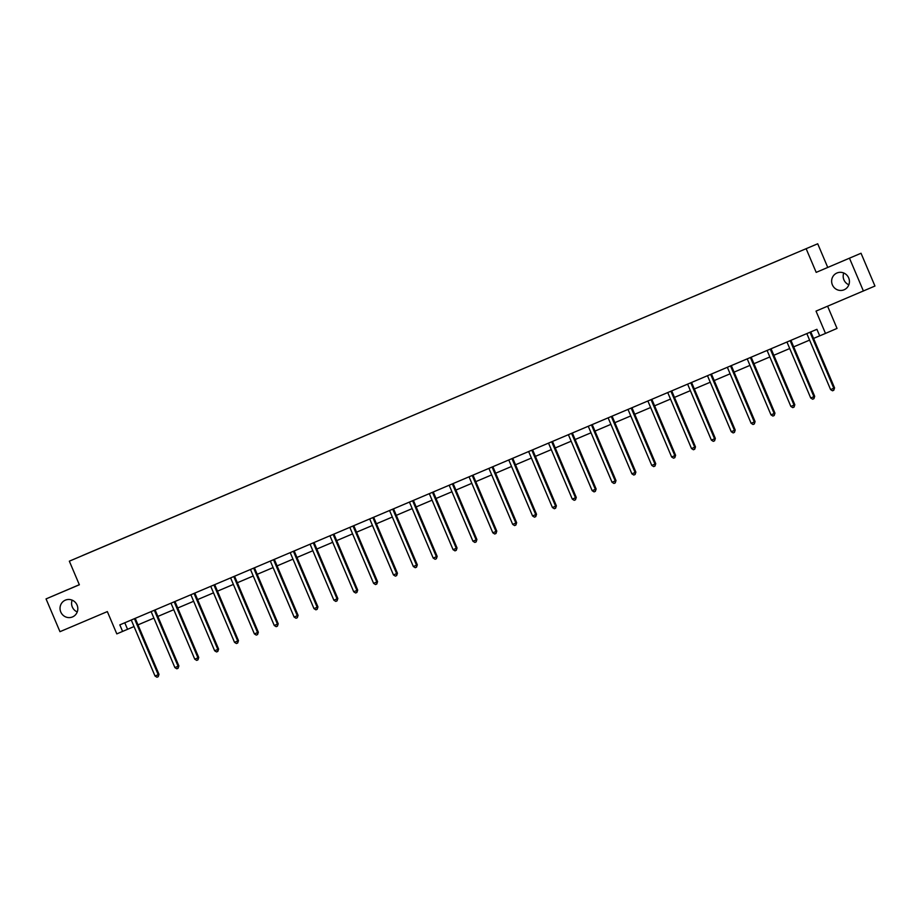 <?xml version="1.0" encoding="UTF-8"?>
<svg xmlns="http://www.w3.org/2000/svg" width="921" height="921" viewBox="0 0 921 921"><rect width="100%" height="100%" fill="white"/><g stroke="black" fill="none" stroke-linecap="round" stroke-linejoin="round"><path stroke-width="1.38" d="M77.249 611.935A9.118 8.853 66.6 0 1 72.149 600.158M77.076 605.085A9.118 8.853 66.6 0 1 72.552 616.909A9.118 8.853 66.6 0 1 60.774 611.993A9.118 8.853 66.6 0 1 65.31 600.17A9.118 8.853 66.6 0 1 77.076 605.085M848.851 284.785A9.118 8.853 66.6 0 1 843.751 272.996M848.678 277.935A9.118 8.853 66.6 0 1 844.154 289.758A9.118 8.853 66.6 0 1 832.377 284.842A9.118 8.853 66.6 0 1 836.913 273.019A9.118 8.853 66.6 0 1 848.678 277.935M861.031 253.252L816.19 272.374L861.031 253.252L874.95 286.04L816.029 311.114L825.492 333.414L837.028 328.417L827.599 306.209M849.496 258.248L863.414 291.024M79.321 584.697L46.05 598.903L59.969 631.679L107.343 611.59L116.806 633.89L134.029 626.545M817.71 243.777L69.34 561.177L817.71 243.777L827.726 267.378M105.029 546.026L106.088 545.566M82.522 555.559L105.017 545.98M111.395 543.321L106.065 545.52M111.383 543.275L125.958 537.15M144.77 529.172L125.935 537.104M144.758 529.126L145.829 528.723M151.136 526.467L145.806 528.677M151.125 526.432L165.688 520.296M171.007 518.039L165.676 520.25M170.995 518.005L185.558 511.869M204.381 503.902L185.547 511.823M204.37 503.856L205.429 503.453M210.748 501.197L205.418 503.407M210.736 501.151L225.3 495.026M230.607 492.77L225.277 494.98M230.607 492.735L265.041 478.172M270.348 475.915L265.018 478.126M270.348 475.881L284.911 469.745M290.219 467.5L284.888 469.698M290.219 467.454L304.782 461.329M310.089 459.072L304.759 461.283M310.089 459.026L324.653 452.902M329.96 450.645L324.629 452.856M329.948 450.611L344.523 444.475M363.335 436.508L344.5 444.429M363.323 436.462L364.394 436.047M369.701 433.791L364.371 436.001M369.689 433.756L384.253 427.632M389.571 425.375L384.241 427.586M389.56 425.329L404.123 419.205M422.946 411.227L404.112 419.159M422.935 411.18L423.994 410.778M429.313 408.521L423.982 410.731M429.301 408.487L443.864 402.35M449.183 400.094L443.853 402.304M449.172 400.059L483.606 385.508M488.913 383.251L483.583 385.462M488.913 383.205L503.476 377.08M508.783 374.824L503.453 377.034M508.783 374.789L523.347 368.653M542.158 360.687L523.324 368.607M542.147 360.641L543.217 360.226M548.525 357.981L543.194 360.18M548.525 357.935L563.088 351.81M568.395 349.554L563.065 351.764M568.384 349.508L602.829 334.956M608.136 332.7L602.806 334.91M608.125 332.665L622.688 326.529M641.511 318.562L622.677 326.483M641.5 318.516L662.429 309.686M667.748 307.43L662.418 309.64M667.737 307.384L682.3 301.259M687.619 299.003L682.288 301.213M687.607 298.968L702.17 292.832M707.478 290.576L702.147 292.786M707.478 290.541L722.041 284.405M727.348 282.16L722.018 284.359M727.348 282.114L741.912 275.989M760.723 268.011L741.889 275.943M760.711 267.965L761.782 267.562M767.089 265.306L761.759 267.516M767.089 265.271L781.653 259.135M786.96 256.878L781.63 259.089M786.948 256.844L82.476 555.536M825.492 333.414L819.702 335.866L816.915 329.315L119.822 624.875L122.608 631.426M816.19 272.374L806.163 248.762M46.05 598.903L79.356 584.777L69.34 561.177M138 624.864L153.899 618.118M157.859 616.437L173.77 609.69M177.73 608.01L193.64 601.275M197.601 599.594L213.511 592.848M217.471 591.167L233.381 584.421M237.342 582.74L253.24 575.993M257.212 574.313L273.111 567.578M277.083 565.897L292.982 559.151M296.953 557.47L312.852 550.723M316.824 549.043L332.723 542.296M336.695 540.615L352.593 533.869M356.565 532.188L372.464 525.454M376.424 523.773L392.334 517.026M396.295 515.346L412.205 508.599M416.165 506.918L432.076 500.172M436.036 498.491L451.946 491.756M455.907 490.076L471.817 483.329M475.777 481.648L491.676 474.902M495.648 473.221L511.546 466.475M515.518 464.794L531.417 458.059M535.389 456.367L551.288 449.632M555.259 447.951L571.158 441.205M575.13 439.524L591.029 432.778M595.001 431.097L610.899 424.351M614.86 422.67L630.77 415.935M634.73 414.254L650.64 407.508M654.601 405.827L670.511 399.081M674.471 397.4L690.382 390.654M694.342 388.973L710.241 382.238M714.212 380.546L730.111 373.811M734.083 372.13L749.982 365.384M753.954 363.703L769.852 356.957M773.824 355.276L789.723 348.529M793.695 346.849L809.594 340.114M813.565 338.433L819.678 335.831M124.784 622.769L127.547 629.296M810.169 332.17L810.181 332.377A1.428 1.382 -113.4 0 0 810.296 332.907L833.781 388.248L830.604 389.595L807.107 334.254A1.428 1.382 -113.4 0 0 806.808 333.805L806.669 333.655M810.952 331.836L810.952 332.044A1.428 1.382 -113.4 0 0 811.067 332.573L834.564 387.902L833.781 388.248L833.781 390.251L832.515 390.792L830.604 389.595M834.564 387.902L833.781 390.251M790.299 340.597L790.31 340.805A1.428 1.382 -113.4 0 0 790.425 341.334L813.911 396.663L810.733 398.022L787.236 342.681A1.428 1.382 -113.4 0 0 786.937 342.232L786.799 342.082M791.081 340.263L791.093 340.459A1.428 1.382 -113.4 0 0 791.208 340.989L814.694 396.329L813.911 396.663L813.911 398.678L812.644 399.219L810.733 398.022M814.694 396.329L813.911 398.678M770.428 349.024L770.44 349.22A1.428 1.382 -113.4 0 0 770.555 349.75L794.04 405.09L790.863 406.437L767.366 351.108A1.428 1.382 -113.4 0 0 767.066 350.648L766.928 350.51M771.211 348.691L771.222 348.886A1.428 1.382 -113.4 0 0 771.338 349.416L794.823 404.756L794.04 405.09L794.04 407.105L792.774 407.635L790.863 406.437M794.823 404.756L794.04 407.105M750.557 357.44L750.569 357.647A1.428 1.382 -113.4 0 0 750.684 358.177L774.17 413.517L770.992 414.864L747.495 359.524A1.428 1.382 -113.4 0 0 747.196 359.075L747.058 358.937M751.34 357.118L751.352 357.313A1.428 1.382 -113.4 0 0 751.467 357.843L774.952 413.184L774.17 413.517L774.181 415.521L772.903 416.062L770.992 414.864M774.952 413.184L774.181 415.521M730.698 365.867L730.698 366.074A1.428 1.382 -113.4 0 0 730.813 366.604L754.299 421.945L751.122 423.292L727.636 367.951A1.428 1.382 -113.4 0 0 727.325 367.502L727.187 367.352M731.47 365.533L731.481 365.741A1.428 1.382 -113.4 0 0 731.596 366.27L755.082 421.599L754.299 421.945L754.311 423.948L753.033 424.489L751.122 423.292M755.082 421.599L754.311 423.948M710.828 374.294L710.828 374.502A1.428 1.382 -113.4 0 0 710.943 375.031L734.44 430.36L731.251 431.719L707.765 376.378A1.428 1.382 -113.4 0 0 707.466 375.929L707.316 375.78M711.599 373.961L711.611 374.156A1.428 1.382 -113.4 0 0 711.726 374.686L735.211 430.026L734.44 430.36L734.44 432.375L733.162 432.916L731.251 431.719M735.211 430.026L734.44 432.375M690.957 382.722L690.957 382.929A1.428 1.382 -113.4 0 0 691.072 383.447L714.569 438.787L711.38 440.134L687.895 384.805A1.428 1.382 -113.4 0 0 687.596 384.356L687.446 384.207M691.729 382.388L691.74 382.583A1.428 1.382 -113.4 0 0 691.855 383.113L715.341 438.454L714.569 438.787L714.569 440.802L713.291 441.343L711.38 440.134M715.341 438.454L714.569 440.802M671.087 391.137L671.087 391.344A1.428 1.382 -113.4 0 0 671.202 391.874L694.699 447.215L691.51 448.562L668.024 393.221A1.428 1.382 -113.4 0 0 667.725 392.772L667.575 392.634M671.87 390.815L671.87 391.011A1.428 1.382 -113.4 0 0 671.985 391.54L695.47 446.881L694.699 447.215L694.699 449.218L693.421 449.759L691.51 448.562M695.47 446.881L694.699 449.218M651.216 399.564L651.216 399.772A1.428 1.382 -113.4 0 0 651.331 400.301L674.828 455.642L671.639 456.989L648.154 401.648A1.428 1.382 -113.4 0 0 647.854 401.199L647.705 401.049M651.999 399.242L651.999 399.438A1.428 1.382 -113.4 0 0 652.114 399.967L675.611 455.296L674.828 455.642L674.828 457.645L673.55 458.186L671.639 456.989M675.611 455.296L674.828 457.645M631.346 407.991L631.346 408.199A1.428 1.382 -113.4 0 0 631.472 408.728L654.958 464.069L651.769 465.416L628.283 410.075A1.428 1.382 -113.4 0 0 627.984 409.626L627.834 409.477M632.128 407.658L632.128 407.865A1.428 1.382 -113.4 0 0 632.243 408.383L655.74 463.724L654.958 464.069L654.958 466.072L653.68 466.613L651.769 465.416M655.74 463.724L654.958 466.072M611.475 416.419L611.486 416.626A1.428 1.382 -113.4 0 0 611.602 417.155L635.087 472.485L631.898 473.843L608.413 418.502A1.428 1.382 -113.4 0 0 608.113 418.053L607.975 417.904M612.258 416.085L612.258 416.28A1.428 1.382 -113.4 0 0 612.373 416.81L635.87 472.151L635.087 472.485L635.087 474.499L633.821 475.04L631.898 473.843M635.87 472.151L635.087 474.499M591.604 424.846L591.616 425.042A1.428 1.382 -113.4 0 0 591.731 425.571L615.216 480.912L612.028 482.259L588.542 426.93A1.428 1.382 -113.4 0 0 588.243 426.469L588.105 426.331M592.387 424.512L592.387 424.708A1.428 1.382 -113.4 0 0 592.502 425.237L615.999 480.578L615.216 480.912L615.216 482.926L613.95 483.456L612.028 482.259M615.999 480.578L615.216 482.926M571.734 433.261L571.745 433.469A1.428 1.382 -113.4 0 0 571.86 433.998L595.346 489.339L592.168 490.686L568.671 435.345A1.428 1.382 -113.4 0 0 568.372 434.896L568.234 434.747M572.517 432.939L572.517 433.135A1.428 1.382 -113.4 0 0 572.643 433.664L596.129 489.005L595.346 489.339L595.346 491.342L594.08 491.883L592.168 490.686M596.129 489.005L595.346 491.342M551.863 441.689L551.875 441.896A1.428 1.382 -113.4 0 0 551.99 442.425L575.475 497.766L572.298 499.113L548.801 443.772A1.428 1.382 -113.4 0 0 548.502 443.323L548.363 443.174M552.646 441.355L552.658 441.562A1.428 1.382 -113.4 0 0 552.773 442.092L576.258 497.421L575.475 497.766L575.475 499.769L574.209 500.31L572.298 499.113M576.258 497.421L575.475 499.769M531.993 450.116L532.004 450.323A1.428 1.382 -113.4 0 0 532.119 450.853L555.605 506.182L552.427 507.54L528.93 452.199A1.428 1.382 -113.4 0 0 528.631 451.75L528.493 451.601M532.775 449.782L532.787 449.978A1.428 1.382 -113.4 0 0 532.902 450.507L556.388 505.848L555.605 506.182L555.616 508.196L554.338 508.737L552.427 507.54M556.388 505.848L555.616 508.196M512.122 458.543L512.134 458.739A1.428 1.382 -113.4 0 0 512.249 459.268L535.734 514.609L532.557 515.956L509.06 460.627A1.428 1.382 -113.4 0 0 508.76 460.178L508.622 460.028M512.905 458.209L512.916 458.405A1.428 1.382 -113.4 0 0 513.032 458.934L536.517 514.275L535.734 514.609L535.746 516.623L534.468 517.165L532.557 515.956M536.517 514.275L535.746 516.623M492.263 466.959L492.263 467.166A1.428 1.382 -113.4 0 0 492.378 467.695L515.864 523.036L512.686 524.383L489.201 469.042A1.428 1.382 -113.4 0 0 488.89 468.593L488.752 468.455M493.034 466.636L493.046 466.832A1.428 1.382 -113.4 0 0 493.161 467.361L516.646 522.702L515.864 523.036L515.875 525.039L514.597 525.58L512.686 524.383M516.646 522.702L515.875 525.039M472.392 475.386L472.392 475.593A1.428 1.382 -113.4 0 0 472.508 476.122L496.005 531.463L492.816 532.81L469.33 477.469A1.428 1.382 -113.4 0 0 469.031 477.02L468.881 476.871M473.164 475.052L473.175 475.259A1.428 1.382 -113.4 0 0 473.29 475.789L496.776 531.118L496.005 531.463L496.005 533.466L494.727 534.007L492.816 532.81M496.776 531.118L496.005 533.466M452.522 483.813L452.522 484.02A1.428 1.382 -113.4 0 0 452.637 484.55L476.134 539.879L472.945 541.237L449.46 485.897A1.428 1.382 -113.4 0 0 449.16 485.448L449.011 485.298M453.293 483.479L453.305 483.686A1.428 1.382 -113.4 0 0 453.42 484.204L476.905 539.545L476.134 539.879L476.134 541.893L474.856 542.434L472.945 541.237M476.905 539.545L476.134 541.893M432.651 492.24L432.651 492.447A1.428 1.382 -113.4 0 0 432.766 492.977L456.263 548.306L453.074 549.664L429.589 494.324A1.428 1.382 -113.4 0 0 429.29 493.875L429.14 493.725M433.434 491.906L433.434 492.102A1.428 1.382 -113.4 0 0 433.549 492.631L457.035 547.972L456.263 548.306L456.263 550.321L454.986 550.862L453.074 549.664M457.035 547.972L456.263 550.321M412.781 500.667L412.781 500.863A1.428 1.382 -113.4 0 0 412.896 501.392L436.393 556.733L433.204 558.08L409.718 502.751A1.428 1.382 -113.4 0 0 409.419 502.29L409.269 502.152M413.564 500.333L413.564 500.529A1.428 1.382 -113.4 0 0 413.679 501.059L437.176 556.399L436.393 556.733L436.393 558.736L435.115 559.277L433.204 558.08M437.176 556.399L436.393 558.736M392.91 509.083L392.922 509.29A1.428 1.382 -113.4 0 0 393.037 509.82L416.522 565.16L413.333 566.507L389.848 511.167A1.428 1.382 -113.4 0 0 389.548 510.718L389.399 510.568M393.693 508.76L393.693 508.956A1.428 1.382 -113.4 0 0 393.808 509.486L417.305 564.826L416.522 565.16L416.522 567.163L415.244 567.704L413.333 566.507M417.305 564.826L416.522 567.163M373.04 517.51L373.051 517.717A1.428 1.382 -113.4 0 0 373.166 518.247L396.652 573.587L393.463 574.934L369.977 519.594A1.428 1.382 -113.4 0 0 369.678 519.145L369.54 518.995M373.822 517.176L373.822 517.383A1.428 1.382 -113.4 0 0 373.938 517.913L397.435 573.242L396.652 573.587L396.652 575.59L395.385 576.132L393.463 574.934M397.435 573.242L396.652 575.59M353.169 525.937L353.18 526.144A1.428 1.382 -113.4 0 0 353.296 526.674L376.781 582.003L373.592 583.361L350.107 528.021A1.428 1.382 -113.4 0 0 349.807 527.572L349.669 527.422M353.952 525.603L353.952 525.799A1.428 1.382 -113.4 0 0 354.067 526.328L377.564 581.669L376.781 582.003L376.781 584.018L375.515 584.559L373.592 583.361M377.564 581.669L376.781 584.018M333.298 534.364L333.31 534.56A1.428 1.382 -113.4 0 0 333.425 535.089L356.911 590.43L353.733 591.777L330.236 536.448A1.428 1.382 -113.4 0 0 329.937 535.999L329.799 535.849M334.081 534.03L334.081 534.226A1.428 1.382 -113.4 0 0 334.208 534.756L357.693 590.096L356.911 590.43L356.911 592.445L355.644 592.986L353.733 591.777M357.693 590.096L356.911 592.445M313.428 542.78L313.439 542.987A1.428 1.382 -113.4 0 0 313.554 543.517L337.04 598.857L333.863 600.204L310.365 544.864A1.428 1.382 -113.4 0 0 310.066 544.415L309.928 544.276M314.211 542.457L314.222 542.653A1.428 1.382 -113.4 0 0 314.337 543.183L337.823 598.523L337.04 598.857L337.04 600.86L335.774 601.401L333.863 600.204M337.823 598.523L337.04 600.86M293.557 551.207L293.569 551.414A1.428 1.382 -113.4 0 0 293.684 551.944L317.169 607.284L313.992 608.631L290.495 553.291A1.428 1.382 -113.4 0 0 290.196 552.842L290.057 552.692M294.34 550.873L294.352 551.08A1.428 1.382 -113.4 0 0 294.467 551.61L317.952 606.939L317.169 607.284L317.181 609.288L315.903 609.829L313.992 608.631M317.952 606.939L317.181 609.288M273.698 559.634L273.698 559.841A1.428 1.382 -113.4 0 0 273.813 560.371L297.299 615.7L294.121 617.058L270.624 561.718A1.428 1.382 -113.4 0 0 270.325 561.269L270.187 561.119M274.47 559.3L274.481 559.496A1.428 1.382 -113.4 0 0 274.596 560.026L298.082 615.366L297.299 615.7L297.31 617.715L296.032 618.256L294.121 617.058M298.082 615.366L297.31 617.715M253.828 568.061L253.828 568.269A1.428 1.382 -113.4 0 0 253.943 568.787L277.44 624.127L274.251 625.474L250.765 570.145A1.428 1.382 -113.4 0 0 250.466 569.696L250.316 569.546M254.599 567.727L254.61 567.923A1.428 1.382 -113.4 0 0 254.726 568.453L278.211 623.793L277.44 624.127L277.44 626.142L276.162 626.683L274.251 625.474M278.211 623.793L277.44 626.142M233.957 576.488L233.957 576.684A1.428 1.382 -113.4 0 0 234.072 577.214L257.569 632.554L254.38 633.901L230.895 578.572A1.428 1.382 -113.4 0 0 230.595 578.112L230.446 577.974M234.728 576.155L234.74 576.35A1.428 1.382 -113.4 0 0 234.855 576.88L258.341 632.22L257.569 632.554L257.569 634.557L256.291 635.099L254.38 633.901M258.341 632.22L257.569 634.557M214.086 584.904L214.086 585.111A1.428 1.382 -113.4 0 0 214.202 585.641L237.699 640.981L234.51 642.328L211.024 586.988A1.428 1.382 -113.4 0 0 210.725 586.539L210.575 586.389M214.869 584.582L214.869 584.777A1.428 1.382 -113.4 0 0 214.984 585.307L238.47 640.636L237.699 640.981L237.699 642.985L236.421 643.526L234.51 642.328M238.47 640.636L237.699 642.985M194.216 593.331L194.216 593.538A1.428 1.382 -113.4 0 0 194.331 594.068L217.828 649.409L214.639 650.756L191.154 595.415A1.428 1.382 -113.4 0 0 190.854 594.966L190.705 594.816M194.999 592.997L194.999 593.205A1.428 1.382 -113.4 0 0 195.114 593.734L218.599 649.063L217.828 649.409L217.828 651.412L216.55 651.953L214.639 650.756M218.599 649.063L217.828 651.412M174.345 601.758L174.345 601.966A1.428 1.382 -113.4 0 0 174.472 602.495L197.957 657.824L194.768 659.183L171.283 603.842A1.428 1.382 -113.4 0 0 170.984 603.393L170.834 603.243M175.128 601.425L175.128 601.62A1.428 1.382 -113.4 0 0 175.243 602.15L198.74 657.49L197.957 657.824L197.957 659.839L196.68 660.38L194.768 659.183M198.74 657.49L197.957 659.839M154.475 610.186L154.486 610.381A1.428 1.382 -113.4 0 0 154.601 610.911L178.087 666.251L174.898 667.598L151.412 612.269A1.428 1.382 -113.4 0 0 151.113 611.809L150.963 611.671M155.258 609.852L155.258 610.047A1.428 1.382 -113.4 0 0 155.373 610.577L178.87 665.918L178.087 666.251L178.087 668.266L176.809 668.796L174.898 667.598M178.87 665.918L178.087 668.266M134.604 618.601L134.616 618.808A1.428 1.382 -113.4 0 0 134.731 619.338L158.216 674.679L155.027 676.026L131.542 620.685A1.428 1.382 -113.4 0 0 131.243 620.236L131.104 620.098M135.387 618.279L135.387 618.475A1.428 1.382 -113.4 0 0 135.502 619.004L158.999 674.345L158.216 674.679L158.216 676.682L156.95 677.223L155.027 676.026M158.999 674.345L158.216 676.682M810.181 332.377L810.952 332.044M810.296 332.907L811.067 332.573M790.31 340.805L791.093 340.459M790.425 341.334L791.208 340.989M770.44 349.22L771.222 348.886M770.555 349.75L771.338 349.416M750.569 357.647L751.352 357.313M750.684 358.177L751.467 357.843M730.698 366.074L731.481 365.741M730.813 366.604L731.596 366.27M710.828 374.502L711.611 374.156M710.943 375.031L711.726 374.686M690.957 382.929L691.74 382.583M691.072 383.447L691.855 383.113M671.087 391.344L671.87 391.011M671.202 391.874L671.985 391.54M651.216 399.772L651.999 399.438M651.331 400.301L652.114 399.967M631.346 408.199L632.128 407.865M631.472 408.728L632.243 408.383M611.486 416.626L612.258 416.28M611.602 417.155L612.373 416.81M591.616 425.042L592.387 424.708M591.731 425.571L592.502 425.237M571.745 433.469L572.517 433.135M571.86 433.998L572.643 433.664M551.875 441.896L552.658 441.562M551.99 442.425L552.773 442.092M532.004 450.323L532.787 449.978M532.119 450.853L532.902 450.507M512.134 458.739L512.916 458.405M512.249 459.268L513.032 458.934M492.263 467.166L493.046 466.832M492.378 467.695L493.161 467.361M472.392 475.593L473.175 475.259M472.508 476.122L473.29 475.789M452.522 484.02L453.305 483.686M452.637 484.55L453.42 484.204M432.651 492.447L433.434 492.102M432.766 492.977L433.549 492.631M412.781 500.863L413.564 500.529M412.896 501.392L413.679 501.059M392.922 509.29L393.693 508.956M393.037 509.82L393.808 509.486M373.051 517.717L373.822 517.383M373.166 518.247L373.938 517.913M353.18 526.144L353.952 525.799M353.296 526.674L354.067 526.328M333.31 534.56L334.081 534.226M333.425 535.089L334.208 534.756M313.439 542.987L314.222 542.653M313.554 543.517L314.337 543.183M293.569 551.414L294.352 551.08M293.684 551.944L294.467 551.61M273.698 559.841L274.481 559.496M273.813 560.371L274.596 560.026M253.828 568.269L254.61 567.923M253.943 568.787L254.726 568.453M233.957 576.684L234.74 576.35M234.072 577.214L234.855 576.88M214.086 585.111L214.869 584.777M214.202 585.641L214.984 585.307M194.216 593.538L194.999 593.205M194.331 594.068L195.114 593.734M174.345 601.966L175.128 601.62M174.472 602.495L175.243 602.15M154.486 610.381L155.258 610.047M154.601 610.911L155.373 610.577M134.616 618.808L135.387 618.475M134.731 619.338L135.502 619.004"/></g></svg>
